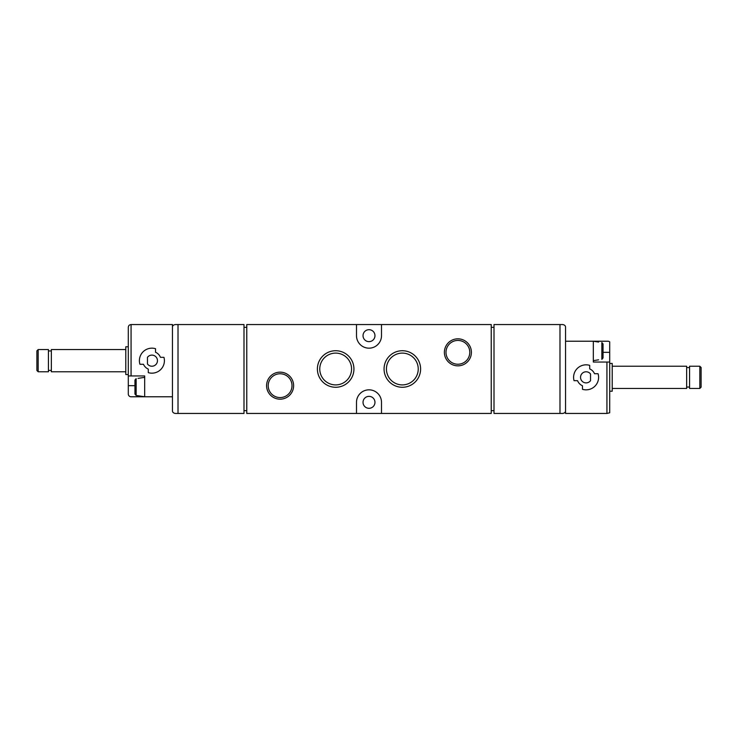 <?xml version="1.0" encoding="UTF-8"?>
<svg xmlns="http://www.w3.org/2000/svg" width="738" height="738" viewBox="0 0 738 738"><rect width="100%" height="100%" fill="white"/><g stroke="black" fill="none" stroke-linecap="round" stroke-linejoin="round"><path stroke-width="1.11" d="M134.962 380.042L134.962 394.074L136.152 395.467L138.015 395.734L136.152 395.467L136.152 378.649L134.962 380.042L134.962 394.074M138.015 378.382L144.685 377.33M134.962 385.67L128.292 385.67L128.292 394A2.777 2.777 0 0 0 131.069 396.776L144.685 396.776L138.015 395.734M565.539 410.669L565.539 327.331C565.585 325.845 564.662 324.923 562.762 324.554L494.008 324.554L494.008 413.446L562.762 413.446C564.662 413.077 565.585 412.155 565.539 410.669L565.539 413.446L606.931 413.446L606.931 362.054L609.708 362.054L609.708 341.888A2.777 2.777 0 0 0 607.9 341.224L593.315 341.224L598.592 342.072M598.592 359.812L593.315 360.67M603.038 343.926L603.038 357.958L601.848 359.351L603.038 357.958L603.038 343.926L601.848 342.533L601.848 359.351M128.292 385.67L128.292 327.331C128.458 325.652 129.39 324.72 131.069 324.554L172.461 324.554L172.461 410.669C172.415 412.155 173.338 413.077 175.238 413.446C173.338 413.077 172.415 412.155 172.461 410.669M155.515 348.696A12.5 12.5 0 0 0 139.934 364.277L143.476 364.277A9.17 9.17 0 0 0 148.292 369.092L148.292 372.635A12.5 12.5 0 0 0 163.956 357.33L160.441 357.33A9.17 9.17 0 0 0 155.515 352.238L155.515 348.696M128.292 375.946L144.685 375.946L144.685 396.776L172.461 396.776M606.931 413.446L609.708 412.782L609.708 362.054M606.931 362.054L593.315 362.054L593.315 341.224L565.539 341.224M589.708 365.365A12.5 12.5 0 0 0 574.044 380.67L577.559 380.67A9.17 9.17 0 0 0 582.485 385.762L582.485 389.304A12.5 12.5 0 0 0 598.066 373.723L594.524 373.723A9.17 9.17 0 0 0 589.708 368.908L589.708 365.365M280.108 372.155A13.515 13.515 0 0 1 291.805 392.422A13.515 13.515 0 0 1 268.401 392.422A13.515 13.515 0 0 1 280.108 372.155M457.892 338.825A13.515 13.515 0 0 1 469.599 359.092A13.515 13.515 0 0 1 446.195 359.092A13.515 13.515 0 0 1 457.892 338.825M402.339 350.725A18.275 18.275 0 0 1 418.16 378.133A18.275 18.275 0 0 1 386.509 378.133A18.275 18.275 0 0 1 402.339 350.725M335.661 350.725A18.275 18.275 0 0 1 351.491 378.133A18.275 18.275 0 0 1 319.84 378.133A18.275 18.275 0 0 1 335.661 350.725M491.231 413.446L491.231 324.554L381.5 324.554L381.5 335.661A12.5 12.5 0 0 1 369 348.17A12.5 12.5 0 0 1 356.5 335.661L356.5 324.554L246.769 324.554L246.769 413.446L356.5 413.446L356.5 402.339A12.5 12.5 0 0 1 369 389.83A12.5 12.5 0 0 1 381.5 402.339L381.5 413.446L491.231 413.446M175.238 413.446L243.992 413.446L243.992 324.554L175.238 324.554C173.338 324.923 172.415 325.845 172.461 327.331C172.415 325.845 173.338 324.923 175.238 324.554M243.992 410.669L246.769 410.669M491.231 410.669L494.008 410.669M494.008 327.331L491.231 327.331M246.769 327.331L243.992 327.331M356.5 413.446L381.5 413.446M381.5 324.554L356.5 324.554M369 408.308A5.969 5.969 0 0 0 374.969 402.339A5.969 5.969 0 0 0 369 396.361A5.969 5.969 0 0 0 363.031 402.339A5.969 5.969 0 0 0 369 408.308M369 341.639A5.969 5.969 0 0 0 374.969 335.661A5.969 5.969 0 0 0 369 329.692A5.969 5.969 0 0 0 363.031 335.661A5.969 5.969 0 0 0 369 341.639M335.661 353.105A15.895 15.895 0 0 1 349.434 376.952A15.895 15.895 0 0 1 321.897 376.952A15.895 15.895 0 0 1 335.661 353.105M402.339 353.105A15.895 15.895 0 0 1 416.103 376.952A15.895 15.895 0 0 1 388.566 376.952A15.895 15.895 0 0 1 402.339 353.105M457.892 340.43A11.9 11.9 0 0 1 468.196 358.281A11.9 11.9 0 0 1 447.588 358.281A11.9 11.9 0 0 1 457.892 340.43M280.108 373.769A11.9 11.9 0 0 1 290.412 391.62A11.9 11.9 0 0 1 269.804 391.62A11.9 11.9 0 0 1 280.108 373.769M609.708 363.447L612.208 363.447L612.208 391.223L609.708 391.223M612.208 366.223L686.654 366.223L686.654 388.446L612.208 388.446M686.654 367.607L689.569 367.607M689.569 366.223L689.569 388.446L699.818 388.446L699.818 366.223L689.569 366.223M699.818 366.223L701.1 367.496L701.1 387.164L699.818 388.446M147.462 364A5.553 5.553 0 0 0 155.644 364.775A5.553 5.553 0 0 0 155.644 356.555A5.553 5.553 0 0 0 147.462 357.33L147.462 364M590.538 374L590.538 380.67A5.553 5.553 0 0 1 582.356 381.445A5.553 5.553 0 0 1 582.356 373.225A5.553 5.553 0 0 1 590.538 374M128.292 374.553L125.792 374.553L125.792 346.777L128.292 346.777M38.182 349.554L36.9 350.836L36.9 370.504L38.182 371.777L48.431 371.777L48.431 349.554L38.182 349.554L38.182 371.777M48.431 350.947L51.346 350.947M125.792 349.554L51.346 349.554L51.346 371.777L125.792 371.777M131.069 375.946L131.069 324.554M559.985 413.446L559.985 324.554M178.015 413.446L178.015 324.554M609.708 352.33L603.038 352.33M686.654 387.053L689.569 387.053M48.431 370.393L51.346 370.393"/></g></svg>
